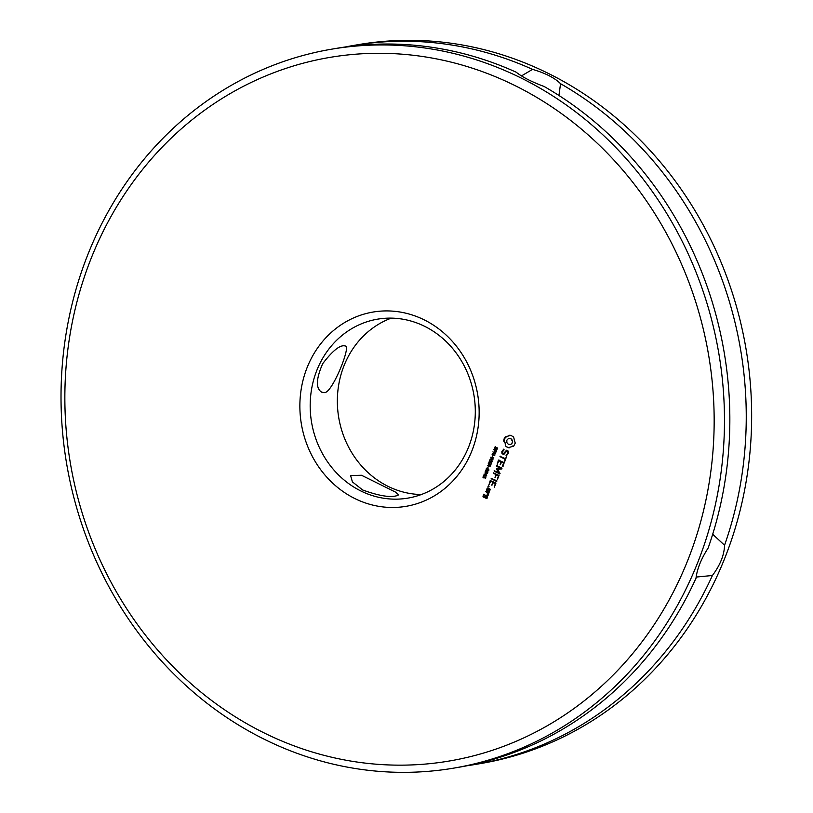 <?xml version="1.0" encoding="UTF-8"?>
<svg xmlns="http://www.w3.org/2000/svg" width="813" height="813" viewBox="0 0 813 813"><rect width="100%" height="100%" fill="white"/><g stroke="black" fill="none" stroke-linecap="round" stroke-linejoin="round"><path stroke-width="1.22" d="M260.17 730.928A356.846 323.676 80.3 0 1 196.299 116.452A356.846 323.676 80.3 0 1 712.056 380.199A356.846 323.676 80.3 0 1 260.17 730.928M515.229 443.115L513.603 437.048L510.838 435.29L505.33 436.866L504.151 438.746L503.674 440.992L505.158 443.217L505.432 445.931L508.186 447.689L513.704 446.124L515.229 443.115M508.45 453.044L508.227 451.113L506.509 450.239L503.572 453.593L502.668 453.126L503.034 450.656L504.111 449.823L503.684 449.172L501.804 451.774L501.997 453.644L503.745 454.538L506.682 451.185L507.576 451.642L507.21 454.121L506.133 454.955L506.56 455.595L508.45 453.044M506.57 456.713L505.391 458.674L499.965 456.337L505.097 459.386L504.578 461.682L506.57 456.713M502.952 466.703L504.192 462.627L498.45 460.117L497.2 464.203L498.948 460.808L500.94 461.825L500.127 464.843L501.601 462.16L503.582 463.176L502.302 466.357L502.952 466.703M495.432 449.294L494.416 448.166L495.208 446.652L495.026 448.796L496.469 447.546L497.475 448.207L496.773 450.036L496.906 448.034L494.914 449.233L495.422 446.622M496.865 449.935L497.353 448.349L496.601 447.993M495.026 448.796L497.038 447.607M495.015 452.353L493.887 449.457L496.601 450.849L495.808 452.333L495.015 452.353L494.954 450.331L494.05 449.548M492.007 454.132L495.198 453.502L492.912 451.896L495.625 453.288L495.381 453.888L492.658 454.02L494.731 455.524L492.007 454.132L492.404 453.644M492.261 456.581L492.922 455.432M492.343 461.459L489.934 459.304L492.607 459.396L490.767 457.211L493.806 457.821L491.133 457.689L492.993 459.843L490.463 459.294L492.343 461.459M497.485 469.375L501.855 468.928L501.967 468.186L496.702 465.493L496.418 466.205L500.462 468.278L496.519 468.877L498.725 472.638L494.172 470.747L499.639 473.979L500.066 473.39L497.485 469.375L501.875 468.918M497.332 479.711L499.05 475.432L493.298 472.922L495.788 474.629L494.985 477.648L496.448 474.965L498.43 475.981L497.332 479.711M496.58 481.52L496.865 480.808L491.133 478.308L496.58 481.52M494.263 487.333L495.981 483.064L490.239 480.544L488.979 484.639L490.737 481.245L492.729 482.261L491.916 485.28L493.389 482.597L495.361 483.613L494.263 487.333M488.786 486.967L488.013 486.581L488.349 485.757L489.111 486.144L488.786 486.967M489.833 463.247L488.847 462.577L489.609 460.595L489.416 462.739L490.869 461.489L491.865 462.15L491.164 463.979L491.296 461.977L489.304 463.176L489.822 460.565M491.255 463.888L491.753 462.292L490.991 461.936M489.416 462.739L491.082 461.459M487.302 465.839L488.989 464.904L488.278 463.41L491.001 464.792L489.883 466.438L488.938 465.341L487.302 465.839M487.8 467.688L488.461 466.54M487.089 470.463L486.113 469.66L486.733 468.125L488.867 469.223L488.247 470.757L487.089 470.463L486.326 469.629L486.946 468.085M488.908 470.168L488.288 470.747M486.296 468.684L486.733 468.125M486.052 473.024L485.076 472.231L485.707 470.697L487.841 471.784L487.211 473.329L486.052 473.024L485.29 472.19L485.92 470.656M487.871 472.729L487.251 473.318M485.259 471.255L485.707 470.697M484.396 475.361L483.959 474.152L484.721 474.548L485.29 473.136L486.672 475.564L484.396 475.361L484.121 474.243M484.04 477.881L482.952 477.251L483.542 475.554L483.633 477.455L484.477 476.845L485.107 478.074L485.991 476.906L485.402 478.42L484.416 477.556L483.786 477.932L483.115 476.764L483.755 475.514M485.107 478.074L485.818 476.692M483.898 477.526L484.639 476.936M486.357 490.198L489.192 492.068L490.32 489.274L487.658 487.912L486.357 490.198L489.355 492.007M488.654 493.42L488.938 492.708L485.818 491.54L487.322 492.739L487.404 495.3L488.4 495.005L488.654 493.42M487.007 498.471L487.678 495.859L486.042 495.015L484.883 496.946L483.593 496.286L484.69 494.334L483.644 494.213L482.983 496.824L487.007 498.471M353.797 498.023A98.525 89.369 80.3 0 1 336.165 328.361A98.525 89.369 80.3 0 1 478.572 401.185A98.525 89.369 80.3 0 1 353.797 498.023M260.587 737.391A364.62 330.728 80.3 0 1 63.099 356.277A364.62 330.728 80.3 0 1 331.592 49.187A364.62 330.728 80.3 0 1 718.783 353.177A364.62 330.728 80.3 0 1 453.888 768.102A364.62 330.728 80.3 0 1 260.587 737.391M512.444 446.042L513.735 446.073M508.186 447.689L509.314 447.821M507.19 447.292L508.41 447.648M509.934 435.128L506.59 436.947M506.255 446.703L507.403 447.252M505.432 445.931L506.469 446.662M505.462 444.548L505.645 445.9M505.158 443.217L505.676 444.518M505.513 436.876L503.887 440.951L505.381 443.187M506.631 450.3L503.572 453.593M506.062 455.493L506.641 455.534M507.21 454.121L506.357 454.914M507.708 452.882L507.424 454.081M507.576 451.642L507.922 452.851M506.682 451.185L507.8 451.611M503.816 449.203L502.017 451.733L502.21 453.613L503.836 454.437M506.59 456.754L505.391 458.674M500.503 456.184L500.381 456.825L505.32 459.355L504.771 461.601M503.582 463.176L502.515 466.327M498.969 459.955L497.393 464.111M501.601 462.16L503.796 463.136M498.948 460.808L501.164 461.794L500.168 464.264M495.645 449.264L495.127 449.193M495.198 453.502L493.074 451.977M495.391 453.857L492.658 454.02M494.771 455.402L492.221 454.101M492.414 461.286L490.29 458.898M492.607 459.396L490.961 457.252M493.674 458.146L491.133 457.689M493.024 459.772L490.463 459.294M494.375 471.276L499.792 473.908M498.725 472.638L496.55 469.274M496.753 465.524L496.631 466.174L500.462 468.278M498.43 475.981L497.363 479.131M496.448 474.965L498.643 475.94M493.837 472.77L493.715 473.42L496.011 474.589L495.178 477.566M491.337 478.837L496.753 481.459M495.361 483.613L494.294 486.763M493.389 482.597L495.574 483.572M490.747 480.392L489.182 484.548M492.729 482.261L491.946 484.7M490.737 481.245L492.942 482.221M488.826 486.936L488.522 485.757M490.046 463.207L489.517 463.136M487.536 465.768L489.426 464.314L488.45 463.491M490.097 466.398L488.938 465.341M488.461 470.727L487.302 470.422M487.424 473.288L486.265 472.993M484.721 474.548L485.452 473.227M486.57 475.798L484.873 475.077M485.32 478.491L484.629 477.526M487.2 488.095L486.57 490.158M488.207 493.196L488.806 493.359M486.337 491.377L486.204 492.028L487.546 492.708L487.617 495.239M482.983 496.824L486.713 498.593M486.093 495.046L484.883 496.946M483.644 494.213L483.013 496.276M359.844 490.463A90.751 82.316 80.3 0 1 310.698 395.606A90.751 82.316 80.3 0 1 377.517 319.174A90.751 82.316 80.3 0 1 473.888 394.833A90.751 82.316 80.3 0 1 407.963 498.105A90.751 82.316 80.3 0 1 359.844 490.463M331.592 49.187L336.968 48.272A364.62 330.728 80.3 0 1 516.133 72.174C522.292 77.062 531.631 81.839 544.131 86.483A364.62 330.728 80.3 0 1 708.143 548.033C701.162 558.866 697.107 568.948 695.989 578.287A364.62 330.728 80.3 0 1 459.274 767.187L453.888 768.102M512.383 442.811L510.788 444.437L508.369 444.355L506.824 442.557L506.865 440.138L508.46 438.512L510.879 438.593L512.627 441.591L511.723 443.817M496.347 451.042L495.056 450.524L495.168 451.937L496.347 451.042L495.432 452.018M490.747 464.995L489.507 464.508L489.629 465.92L490.747 464.995L489.507 464.508M486.581 468.603L488.735 469.335L488.339 470.331L488.207 469.091L486.377 468.877L488.125 470.361M485.554 471.164L487.698 471.896L487.302 472.892L487.17 471.662L485.351 471.438L487.19 472.922M486.459 475.29L485.483 473.562L485.026 474.701L486.459 475.29M489.924 489.782L489.152 491.194L487.15 490.168L487.698 488.796L489.924 489.782L489.152 491.194M487.272 496.357L486.509 497.769L485.544 497.282L486.093 495.9L487.272 496.357L486.509 497.769M362.669 489.985L352.425 481.906L350.566 475.524L361.521 475.27L395.392 492.048L398.685 494.863L396.439 495.808C389.59 497.627 378.33 495.686 362.669 489.985M391.317 318.127A90.751 82.316 -99.7 0 0 337.385 398.563A90.751 82.316 -99.7 0 0 387.018 485.839A90.751 82.316 -99.7 0 0 421.327 494.538M324.357 392.598L321.745 392.201C315.668 388.543 315.993 379.031 322.7 363.665C332.964 350.261 340.515 344.387 345.352 346.033C351.429 345.342 332.07 393.726 324.357 392.598M712.696 534.253L724.556 545.238C724.261 554.994 720.206 565.086 712.401 575.492L696.091 577.067M521.428 75.924L532.545 69.379C545.411 73.129 554.751 77.906 560.543 83.698L558.958 95.487M511.509 443.857L510.574 444.477M508.46 438.512L509.761 438.288M509.548 438.329L510.879 438.593M510.666 438.624L511.824 439.345M511.611 439.376L512.424 440.392M512.2 440.422L512.627 441.591M512.403 441.622L512.17 442.851M496.133 451.083L495.056 450.524M489.853 465.981L490.534 465.026M486.245 475.32L485.483 473.562M487.698 488.796L489.7 489.812M486.093 495.9L487.058 496.397M345.2 46.991A364.62 330.728 80.3 0 1 353.381 45.477L358.767 44.563A364.62 330.728 80.3 0 1 745.958 348.553A364.62 330.728 80.3 0 1 481.062 763.478L475.686 764.393A364.62 330.728 80.3 0 1 467.455 765.673M353.381 45.477A364.62 330.728 80.3 0 1 532.545 69.379M560.543 83.698A364.62 330.728 80.3 0 1 724.556 545.238M712.401 575.492A364.62 330.728 80.3 0 1 475.686 764.393"/></g></svg>
